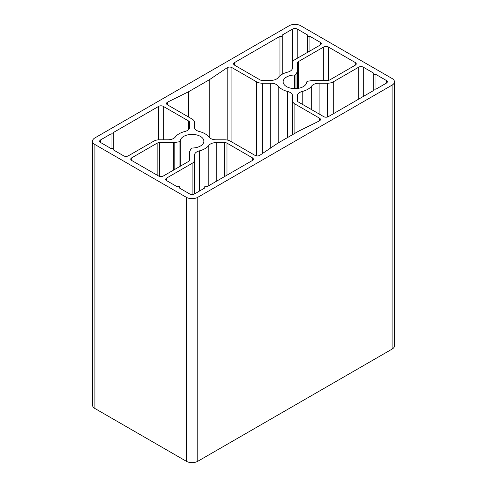<?xml version="1.0" encoding="UTF-8"?>
<svg xmlns="http://www.w3.org/2000/svg" width="487" height="487" viewBox="0 0 487 487"><rect width="100%" height="100%" fill="white"/><g stroke="black" fill="none" stroke-linecap="round" stroke-linejoin="round"><path stroke-width="0.73" d="M194.49 160.046L194.49 155.158A8.084 4.669 180 0 1 199.347 150.879A18.269 10.544 0 0 0 208.813 145.412A8.084 4.669 180 0 1 216.228 142.606L224.696 142.606A3.232 1.869 180 0 1 226.985 143.154L252.418 157.837A3.232 1.869 180 0 1 253.362 159.158A3.232 1.869 180 0 1 252.418 160.479L207.036 186.679L204.753 186.679L204.753 187.994L194.35 194.003A3.232 1.869 180 0 1 189.778 194.003L179.374 187.994L179.374 186.679L177.085 186.679L166.688 180.671A3.232 1.869 180 0 1 165.738 179.35A3.232 1.869 180 0 1 166.688 178.029L192.122 163.346A8.084 4.669 0 0 0 194.49 160.046L194.49 193.923M224.696 139.806L216.228 139.806A8.084 4.669 180 0 1 208.813 136.999A18.269 10.544 0 0 0 199.347 131.533A8.084 4.669 180 0 1 194.49 127.253L194.49 122.365A8.084 4.669 0 0 0 192.122 119.065L167.467 104.833A3.232 1.869 180 0 1 166.517 103.512A3.232 1.869 180 0 1 167.65 102.093L188.633 91.708L209.209 79.831L227.192 67.717A3.232 1.869 180 0 1 231.934 67.614L256.588 81.846A8.084 4.669 0 0 0 262.304 83.21L270.772 83.21A8.084 4.669 180 0 1 278.187 86.016A18.269 10.544 0 0 0 287.653 91.483A8.084 4.669 180 0 1 292.51 95.762L292.51 100.651A8.084 4.669 0 0 0 294.878 103.95L319.533 118.189A3.232 1.869 180 0 1 320.483 119.504A3.232 1.869 180 0 1 319.35 120.922L298.367 131.307L277.791 143.184L259.808 155.304A3.232 1.869 180 0 1 255.066 155.408L230.412 141.175A8.084 4.669 0 0 0 224.696 139.806M188.633 117.05L188.633 91.708M209.209 137.456L209.209 79.831M292.51 134.686L292.51 100.651M111.018 148.535L100.614 142.527A3.232 1.869 180 0 1 99.671 141.206A3.232 1.869 180 0 1 100.614 139.885L111.018 133.882L113.307 133.882L113.307 132.561L158.683 106.361A3.232 1.869 180 0 1 163.255 106.361L188.688 121.044A3.232 1.869 180 0 1 189.638 122.365L189.638 127.253A8.084 4.669 180 0 1 184.78 131.533A18.269 10.544 0 0 0 175.308 136.999A8.084 4.669 180 0 1 167.899 139.806L159.426 139.806A8.084 4.669 0 0 0 153.715 141.175L128.282 155.858A3.232 1.869 180 0 1 123.704 155.858L113.307 149.85L113.307 148.535L111.018 148.535L111.018 133.882M189.638 122.365L189.638 127.253M113.307 148.535L113.307 133.882M320.312 42.345A3.232 1.869 180 0 1 321.262 43.666A3.232 1.869 180 0 1 320.312 44.987L294.878 59.67A8.084 4.669 0 0 0 292.51 62.969L292.51 67.863A8.084 4.669 180 0 1 287.653 72.143A18.269 10.544 0 0 0 278.187 77.603A8.084 4.669 180 0 1 270.772 80.41L262.304 80.41A3.232 1.869 180 0 1 260.015 79.868L234.582 65.179A3.232 1.869 180 0 1 233.638 63.864A3.232 1.869 180 0 1 234.582 62.543L279.964 36.342L282.247 36.342L282.247 35.021L292.65 29.019A3.232 1.869 180 0 1 297.222 29.019L307.626 35.021L307.626 36.342L309.915 36.342L320.312 42.345L320.312 44.987M279.964 75.771L279.964 36.342M282.247 74.225L282.247 36.342M307.626 52.31L307.626 36.342M309.915 50.995L309.915 36.342M188.688 161.367L163.255 176.05A3.232 1.869 180 0 1 158.683 176.05L131.709 160.479A3.232 1.869 180 0 1 130.76 159.158A3.232 1.869 180 0 1 131.709 157.837L157.143 143.154A3.232 1.869 180 0 1 159.426 142.606L173.743 142.606A1.619 0.931 0 0 0 174.163 142.575L179.07 141.814A1.619 0.931 0 0 0 180.269 140.95A11.804 6.812 180 0 1 192.286 134.394A11.804 6.812 180 0 1 203.864 141.206A11.804 6.812 180 0 1 192.511 148.018A1.619 0.931 0 0 0 191.007 148.705L189.693 151.542A1.619 0.931 0 0 0 189.638 151.786L189.638 160.046A3.232 1.869 180 0 1 188.688 161.367M323.745 46.965A3.232 1.869 180 0 1 328.317 46.965L355.291 62.543A3.232 1.869 180 0 1 356.241 63.864A3.232 1.869 180 0 1 355.291 65.179L329.857 79.868A3.232 1.869 180 0 1 327.574 80.41L313.257 80.41A1.619 0.931 0 0 0 312.837 80.446L307.93 81.201A1.619 0.931 0 0 0 306.731 82.072A11.804 6.812 180 0 1 294.714 88.622A11.804 6.812 180 0 1 283.136 81.81A11.804 6.812 180 0 1 294.489 75.004A1.619 0.931 0 0 0 295.993 74.31L297.307 71.479A1.619 0.931 0 0 0 297.362 71.236L297.362 62.969A3.232 1.869 180 0 1 298.312 61.648L323.745 46.965L323.745 80.41M297.362 88.482L297.362 71.236M297.362 95.762A8.084 4.669 180 0 1 302.22 91.483A18.269 10.544 0 0 0 311.692 86.016A8.084 4.669 180 0 1 319.101 83.21L327.574 83.21A8.084 4.669 0 0 0 333.285 81.846L358.718 67.163A3.232 1.869 180 0 1 363.296 67.163L373.693 73.166L373.693 74.487L375.982 74.487L386.386 80.495A3.232 1.869 180 0 1 387.329 81.81A3.232 1.869 180 0 1 386.386 83.131L375.982 89.139L373.693 89.139L373.693 90.46L328.317 116.655A3.232 1.869 180 0 1 323.745 116.655L298.312 101.972A3.232 1.869 180 0 1 297.362 100.651L297.362 95.762L297.362 100.651M375.982 74.487L375.982 89.139M373.693 74.487L373.693 89.139M94.904 144.505A8.084 4.669 180 0 1 92.536 141.206A8.084 4.669 180 0 1 94.904 137.906L289.223 25.72A8.084 4.669 180 0 1 300.656 25.72L392.096 78.51A8.084 4.669 180 0 1 394.464 81.81A8.084 4.669 180 0 1 392.096 85.109L197.777 197.302A8.084 4.669 180 0 1 186.344 197.302L94.904 144.505L94.904 408.49A8.084 4.669 180 0 1 92.536 405.19L92.536 141.206M394.464 81.81L394.464 345.794A8.084 4.669 180 0 1 392.096 349.094L197.777 461.28A8.084 4.669 180 0 1 186.344 461.28L94.904 408.49M166.688 180.671L166.688 178.029M192.122 194.55L192.122 163.346M199.347 191.117L199.347 150.879M208.813 185.65L208.813 145.412M216.228 181.371L216.228 142.606M224.696 176.483L224.696 142.606M226.985 175.162L226.985 143.154M252.418 160.479L252.418 157.837M167.65 104.936L167.65 102.093M227.192 140.037L227.192 67.717M231.934 142.052L231.934 67.614M256.588 155.901L256.588 81.846M262.304 83.21L262.304 153.618M270.772 147.914L270.772 83.21M278.187 142.959L278.187 86.016M287.653 137.492L287.653 91.483M294.878 133.322L294.878 103.95M319.533 120.825L319.533 118.189M188.688 129.451L188.688 121.044M163.255 139.806L163.255 106.361M158.683 139.824L158.683 106.361M100.614 142.527L100.614 139.885M234.582 65.179L234.582 62.543M292.65 62.111L292.65 29.019M297.222 58.318L297.222 29.019M180.269 166.231L180.269 140.95M179.07 141.814L179.07 166.919M174.163 169.756L174.163 142.575M173.743 170L173.743 142.606M159.426 176.373L159.426 142.606M157.143 175.162L157.143 143.154M131.709 160.479L131.709 157.837M328.317 80.361L328.317 46.965M355.291 65.179L355.291 62.543M294.489 88.622L294.489 75.004M295.993 88.597L295.993 74.31M297.307 88.488L297.307 71.479M298.312 88.342L298.312 61.648M386.386 80.495L386.386 83.131M363.296 67.163L363.296 96.463M358.718 67.163L358.718 99.105M333.285 81.846L333.285 113.788M327.574 83.21L327.574 116.977M319.101 83.21L319.101 113.976M311.692 86.016L311.692 109.697M302.22 104.23L302.22 91.483M392.096 349.094L392.096 85.109M197.777 461.28L197.777 197.302M186.344 461.28L186.344 197.302"/></g></svg>
